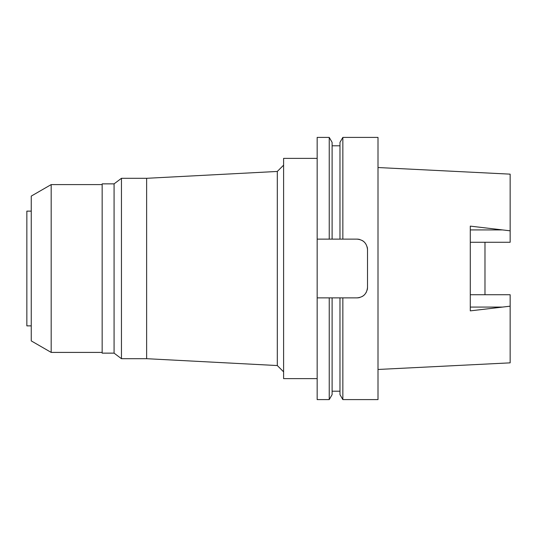 <?xml version="1.0" encoding="UTF-8"?>
<svg xmlns="http://www.w3.org/2000/svg" width="537" height="537" viewBox="0 0 537 537"><rect width="100%" height="100%" fill="white"/><g stroke="black" fill="none" stroke-linecap="round" stroke-linejoin="round"><path stroke-width="0.81" d="M377.994 369.469L510.15 362.851L510.15 306.184L470.291 310.869L470.291 226.131L510.15 230.816L510.15 174.149L377.994 167.531M510.15 230.816L510.15 198.227L510.15 242.261L470.291 242.261M510.15 174.149L510.15 198.227M484.978 242.261L484.978 294.739L484.978 242.261M510.15 306.184L510.15 294.739L470.291 294.739M31.253 211.128L26.85 211.128L26.85 325.872L31.253 325.872M31.253 196.099L31.253 340.901L51.183 352.406L51.183 184.594L31.253 196.099M102.158 184.594L51.183 184.594M102.158 352.406L51.183 352.406M102.158 183.862L102.158 353.138L114.079 353.138L114.079 183.862L102.158 183.862M121.456 178.304L121.456 358.696L146.628 358.703L146.628 178.297L121.456 178.304L114.079 183.862M121.456 358.696L114.079 353.138M283.603 165.161L277.307 171.451L146.628 178.304M277.307 171.451L277.307 365.549L146.628 358.696M283.603 371.839L277.307 365.549M317.166 158.375L283.603 158.375L283.603 378.625L317.166 378.625M317.166 239.133L332.114 239.133L329.235 239.133L329.235 137.398L317.166 137.398L317.166 399.602L329.235 399.602L329.235 297.867L332.114 297.867L317.166 297.867M329.235 137.398L332.114 142.386L332.114 239.133L342.854 239.133L339.975 239.133L339.975 142.386L342.854 137.398L378.001 137.398L378.001 399.602L342.854 399.602L342.854 297.867L339.975 297.867L357.024 297.867C363.341 297.297 366.838 293.799 367.509 287.382A10.485 10.485 0 0 1 367.14 290.128M329.235 399.602L332.114 394.614L332.114 297.867L339.975 297.867L339.975 394.614L342.854 399.602M367.154 246.906A10.485 10.485 0 0 1 367.509 249.624C366.858 243.227 363.361 239.73 357.024 239.133A10.485 10.485 0 0 1 359.703 239.482M362.24 240.522A10.485 10.485 0 0 1 364.408 242.18M366.268 292.323A10.485 10.485 0 0 1 366.08 292.672M364.395 294.84A10.485 10.485 0 0 1 362.233 296.478M359.703 297.518A10.485 10.485 0 0 1 357.024 297.867M357.024 239.133L342.854 239.133L342.854 137.398M367.509 249.624L367.509 287.376M470.291 229.923L502.384 229.923M502.377 307.077L470.291 307.077M339.975 391.211L332.114 391.211M339.975 145.789L332.114 145.789"/></g></svg>
